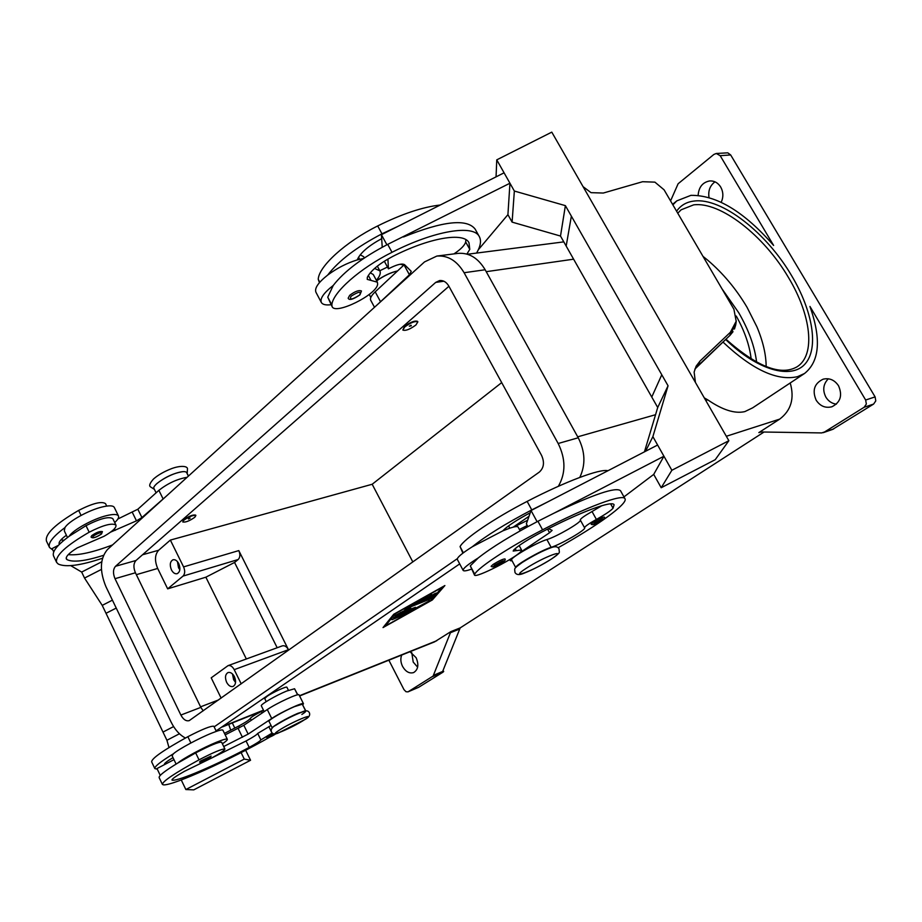 <?xml version="1.0" encoding="UTF-8"?>
<svg xmlns="http://www.w3.org/2000/svg" width="922" height="922" viewBox="0 0 922 922"><rect width="100%" height="100%" fill="white"/><g stroke="black" fill="none" stroke-linecap="round" stroke-linejoin="round"><path stroke-width="1.38" d="M276.07 733.635L275.793 733.82C271.448 736.736 268.279 737.888 266.274 737.277L272.716 733.382M297.771 694.796L294.567 688.757L286.661 691.039C275.874 695.453 260.004 704.742 261.329 705.837L264.199 711.634M305.735 710.943L297.783 713.351C287.042 717.915 271.091 727.124 272.301 728.034L269.005 721.361C267.737 720.405 283.676 711.173 294.441 706.644L302.289 704.212L305.827 710.931M272.209 733.002L260.88 739.905C260.073 741.138 256.189 743.639 249.205 747.396C216.566 764.799 179.099 780.98 172.414 780.219L171.976 780.035C171.918 778.952 176.079 776.047 184.458 771.322L211.484 758.091C220.312 753.262 224.795 750.243 224.922 749.033C222.133 748.722 213.501 752.329 199.025 759.843C174.754 773.155 162.537 781.349 162.387 784.415L163.482 784.864C172.829 785.867 231.918 759.002 270.987 736.436M266.216 701.619L264.718 698.588L266.954 696.433C272.578 692.445 286.834 685.933 286.926 687.282L288.436 690.313M114.72 522.532C117.878 519.651 119.122 517.461 118.465 515.963C117.313 514.107 113.348 514.003 106.549 515.64C93.064 518.856 72.884 530 69.15 536.27C57.083 545.202 51.886 551.782 53.568 556.001L56.622 562.397L58.27 564.057C65.739 567.479 80.479 565.543 102.48 558.248M67.479 537.503L64.286 530.818L64.966 527.568C68.666 521.218 88.823 510.085 102.319 506.939C109.13 505.337 113.118 505.487 114.282 507.388L118.465 515.963M102.411 531.625C99.91 531.049 96.372 532.374 91.785 535.601L91.036 536.984C92.431 538.678 95.934 537.664 101.547 533.953L102.411 531.625M591.129 524.226L593.457 522.175C598.943 518.844 602.55 517.15 604.313 517.081C605.155 517.726 604.359 518.821 601.928 520.388C596.35 524.111 592.754 525.39 591.129 524.226M519.397 529.47L527.257 525.494M462.879 553.154L460.066 546.619C463.616 539.139 494.088 518.394 527.154 501.395C565.785 481.33 600.049 468.572 607.978 470.716M551.125 547.322L546.919 539.554C536.742 542.47 509.359 558.375 511.652 560L515.732 567.618C514.476 565.612 541.249 550.238 551.125 547.322C560.703 544.476 586.565 529.47 584.606 527.857L584.56 527.776C584.755 526.531 588.697 523.742 596.384 519.42C605.293 514.453 610.848 510.719 613.049 508.218L614.11 504.783C612.496 500.139 580.307 511.998 541.998 531.959C528.11 539.312 518.706 545.294 513.796 549.892L513.174 551.045L521.552 549.973L521.23 551.033C517.588 557.049 475.256 578.797 474.484 575.04L474.68 574.152C478.553 567.237 509.405 546.919 542.574 529.816C586.507 506.916 623.18 493.454 624.989 498.756C628.308 503.562 597.226 525.863 558.11 547.749M474.484 575.04L470.289 565.866L478.241 557.948C467.765 564.495 462.74 568.667 463.167 570.43C463.778 571.294 466.52 570.879 471.384 569.197M331.102 304.709C325.881 305.355 322.631 304.617 321.352 302.497C319.784 298.578 323.749 292.896 333.245 285.44C344.275 271.264 362.427 257.584 387.701 244.376L509.947 183.224L504.069 172.817L381.42 234.695L386.894 244.779M363.625 258.46L357.344 259.877C346.926 263.07 337.049 268.129 327.713 275.044C318.251 282.535 314.333 288.275 315.946 292.262L321.352 302.497M349.668 295.351C354.958 291.352 358.9 289.9 361.47 290.995L359.937 294.867C353.08 299.5 349.161 300.595 348.159 298.186L349.668 295.351M233.496 675.146L235.571 680.897M232.494 673.994L233.612 679.698L235.548 682.43M234.43 676.702C236.297 681.462 235.848 684.712 233.07 686.464C230.638 687.063 228.495 685.68 226.639 682.315C224.761 677.543 225.233 674.293 228.034 672.553C230.442 671.977 232.575 673.36 234.43 676.702M178.361 562.904L179.905 568.183M177.45 561.625L178.511 567.733L179.836 569.761M178.753 563.63C180.654 568.644 180.124 572.009 177.139 573.703C174.95 574.129 173.036 572.839 171.411 569.831C169.51 564.806 170.051 561.452 173.048 559.758C175.226 559.354 177.128 560.645 178.753 563.63M411.281 325.8L409.333 326.204L411.097 325.236L411.281 325.8M404.746 326.941C410.763 322.55 415.119 320.856 417.839 321.859L415.903 325.005C409.91 329.361 405.565 331.044 402.845 330.053L404.746 326.941M402.845 330.053L404.481 326.446C410.497 322.066 414.854 320.372 417.574 321.375L417.839 321.859M360.237 254.806L363.66 256.696L364.351 257.964M370.264 272.797L373.26 274.514L377.386 282.19L377.64 284.253C376.672 294.786 335.435 315.128 332.127 306.657L331.839 304.905C332.588 292.597 359.822 268.348 392.011 252.305C434.481 230.569 473.539 224.288 479.302 236.585C481.515 240.711 480.604 246.197 476.57 253.066M466.889 254.069L469.782 249.366L468.987 242.74C463.916 231.941 429.664 237.542 392.599 256.5C379.242 263.611 370.817 270.549 367.325 277.315L367.233 279.366L377.386 282.19M491.126 566.292L493.224 564.356C499.021 560.807 502.939 558.997 504.968 558.928C505.694 559.689 504.968 560.783 502.778 562.201C496.347 566.35 492.463 567.722 491.126 566.292M463.167 570.43L457.347 559.458C456.886 557.591 461.864 553.361 472.295 546.769L502.916 530.818L509.866 528.145C514.753 526.52 517.496 526.162 518.106 527.061L520.158 530.876M735.963 323.265L730.051 335.274L694.877 369.1M583.061 186.647L591.037 192.663L603.299 193.044L642.611 181.715L654.908 182.141L664.071 189.805L733.912 309.239L736.182 321.271L730.339 332.312L730.017 335.343L697.274 366.391L700.075 361.009L696.122 366.195L694.128 372.096L695.43 382.457M496.059 176.863L496.762 159.852L551.782 132.134L728.864 440.704L671.861 470.278L652.88 436.636L668.058 385.788L571.363 216.151L566.177 246.07L560.507 236.055L565.382 205.641L571.363 216.151M694.865 369.111L697.205 366.414M188.411 519.005L190.128 518.176L188.411 519.005M194.773 517.3L195.879 515.536C193.194 514.96 189.183 516.516 183.835 520.227L182.752 521.967C185.437 522.543 189.448 520.988 194.773 517.3M182.752 521.967L183.628 519.801C188.975 516.09 192.986 514.534 195.671 515.11L195.879 515.536M106.71 506.074L105.523 503.654C101.685 501.015 92.719 503.262 78.647 510.396C55.458 523.938 44.74 534.172 46.469 541.099L49.511 547.484L52.808 549.985M188.514 476.006L186.509 472.375C185.403 471.28 182.521 471.361 177.865 472.652C166.732 475.648 151.784 485.606 153.974 488.51L156.106 492.821M103.495 555.332C85.227 561.152 73.057 562.581 66.983 559.608L66.315 558.939C65.623 556.554 69.254 552.877 77.218 547.91L104.059 536.27C112.542 531.383 116.518 527.661 115.976 525.125L112.83 518.671C109.05 516.17 100.106 518.498 86.011 525.655L69.15 536.27M115.976 525.125C112.219 522.682 103.287 525.044 89.18 532.213C65.9 545.732 55.043 555.793 56.622 562.397M200.581 760.984L199.567 761.918C199.901 764.142 207.162 759.74 209.893 758.195L211.126 756.086L200.581 760.984M224.922 749.033L221.603 742.198C218.768 741.818 210.124 745.379 195.671 752.894L177.9 762.978C182.752 758.633 203.67 747.396 216.624 742.175C223.17 739.536 226.731 738.568 227.331 739.283L222.894 730.189C222.283 729.429 218.698 730.351 212.141 732.955C199.164 738.084 178.28 749.321 173.463 753.747C160.474 761.722 154.274 766.678 154.861 768.614L157.282 769.155M176.102 764.073L172.091 755.717L173.463 753.747M703.002 256.385L707.462 259.981C722.917 273.108 736.113 288.874 747.039 307.291L756.904 326.826C763.013 341.336 766.09 354.613 766.159 366.645M751.165 359.096C749.655 345.554 744.676 331.205 736.24 316.016M672.876 204.88L676.829 200.858L690.924 195.349C716.578 195.015 744.135 211.703 773.616 245.436L720.174 155.68L730.673 154.954L727.781 152.833L716.267 153.478L720.174 155.68M832.566 429.41L873.618 404.067L875.785 400.886L875.105 396.898L865.654 400.021L809.942 306.438C821.421 339.042 819.623 361.389 804.549 373.479L797.553 376.66C777.246 381.27 752.375 369.734 722.952 342.05M804.549 373.479L752.64 407.847L744.815 411.615C734.869 413.909 722.525 409.99 707.785 399.871L704.27 397.866M344.69 677.901L331.517 683.179M833.695 428.914L821.698 432.925L761.053 431.98L758.829 432.614L779.701 419.118C791.134 410.428 794.637 398.385 790.223 382.964M299.604 695.972L434.527 641.885L450.87 631.616L433.098 676.068L408.008 691.857L406.003 691.731L403.974 689.621L388.865 660.198M432.499 676.598L443.689 671.55L442.376 672.103L460.182 627.905L450.87 631.616M418.3 687.42L408.273 691.719M670.559 200.915L678.119 183.755L713.859 154.458L716.267 153.478M865.654 400.021L866.346 404.043L864.168 407.247L873.618 404.067M816.166 400.206C812.017 390.409 814.345 383.402 823.162 379.173C829.477 377.755 834.594 379.956 838.547 385.799C842.685 395.469 840.461 402.453 831.886 406.775C825.421 408.365 820.177 406.176 816.166 400.206M828.336 378.781C823.219 384.025 822.401 390.156 825.882 397.152C828.405 401.208 831.898 403.548 836.358 404.17M410.002 651.716L416.133 657.72C419.026 664.75 418.196 669.695 413.632 672.576C409.38 673.798 405.703 671.746 402.58 666.445C400.597 662.33 400.321 658.527 401.727 655.035M411.765 652.661L413.217 662.088L417.631 667.171M698.138 195.326C698.761 187.131 702.599 182.337 709.64 180.943C714.262 180.7 717.95 182.74 720.704 187.039C723.378 191.983 723.539 197.054 721.211 202.252M714.976 181.83C710.009 185.576 708.015 190.785 709.006 197.458M824.061 432.28L864.168 407.247M443.09 672.103L418.865 687.178M443.136 670.478L443.689 671.55M764.027 432.026L460.182 627.905M432.349 599.957L383.022 627.582L393.74 614.259L444.888 585.551L432.349 599.957L431.98 599.254M513.98 526.946L527.615 520.285M501.695 382.607L372.177 484.257L412.826 561.947M730.673 154.954L875.105 396.898M246.347 658.976L205.86 577.195L234.557 562.443L238.164 559.527C240.193 557.384 240.4 554.41 238.798 550.595L288.448 649.687C286.696 646.576 284.644 645.308 282.316 645.873L228.034 665.649L211.207 677.831L221.13 698.115M234.557 562.443L277.188 647.751M205.86 577.195L167.666 588.847L157.685 568.448C154.481 560.714 154.804 554.641 158.642 550.25L170.363 540.085L372.177 484.257M170.363 540.085L183.57 566.892C185.207 570.833 185.034 573.899 183.029 576.089L167.666 588.847M241.103 752.594L244.272 759.094L250.554 760.258L193.77 789.866L185.852 789.543L181.265 779.966M168.991 747.546L166.917 740.262L106.018 613.303L116.23 608.071L106.018 613.303L102.227 605.385L84.536 578.059L81.666 572.066L101.731 561.809M250.554 760.258L245.655 750.243M234.822 728.103L232.309 722.952M173.59 726.582L162.998 732.08L173.59 726.571M101.432 569.416L84.536 578.059M112.415 600.153L102.227 605.385M228.737 724.381L230.731 730.212M179.444 733.762L166.917 740.262M244.272 759.094L185.852 789.543M173.981 759.647L156.994 768.556L160.255 775.402M227.331 739.283C227.573 739.928 225.925 741.426 222.375 743.8M216.324 731.365L213.858 726.271C210.954 725.752 202.287 729.221 187.858 736.701C163.678 750.035 151.611 758.414 151.646 761.86L154.861 768.614M263.577 710.378L261.364 711.496C254.875 714.804 251.187 717.109 250.311 718.399C249.551 719.736 245.701 722.283 238.74 726.04L224.461 733.393M70.74 565.635L81.666 572.066M112.53 544.937C92.845 552.416 78.093 555.643 68.263 554.629M165.902 496.52L141.93 517.553L136.479 520.849L110.617 532.121M53.73 551.909L52.139 548.578L58.489 545.271M117.878 518.994L137.839 509.232L158.872 490.331C167.873 483.324 177.278 478.991 187.062 477.319M63.998 540.234L60.91 539.889M59.388 544.349L59.215 544.072C58.489 542.148 60.887 539.209 66.407 535.244M64.966 527.568C52.946 536.535 47.783 543.173 49.511 547.484M735.894 323.945L736.24 320.879M700.075 361.009L730.339 332.312M496.762 159.852L514.349 191.038L565.382 205.641M661.777 374.781L651.762 397.048L661.777 374.781M728.864 440.704L715.23 459.686L661.201 487.738L671.861 470.278M651.762 397.048L566.177 246.07M560.507 236.055L512.102 222.121L514.349 191.038M512.102 222.121L507.918 214.665L509.947 183.224M403.49 236.977C442.917 221.05 466.797 218.41 475.118 229.071L475.222 229.255M507.918 214.665L478.322 249.77M651.773 397.036L657.709 407.501L644.455 451.826M527.868 526.612L526.358 523.834L531.037 510.534L657.617 445.026L663.932 456.229L653.71 474.392L661.201 487.738M657.709 407.501L668.058 385.788M645.55 451.273L652.88 436.636M663.932 456.229L554.076 513.139C593.733 494.284 615.884 486.804 620.506 490.7L624.989 498.756M623.952 496.889L653.71 474.404M531.037 510.534L537.1 521.702M530.265 512.736C516.885 519.893 507.895 525.759 503.297 530.346L502.916 530.818M472.295 546.769C485.767 535.936 505.59 523.65 531.764 509.901L547.899 501.81M404.401 264.556L375.208 291.836C371.324 295.547 369.826 298.348 370.702 300.215L374.493 307.291M381.42 234.695L382.227 247.234M377.697 304.387L409.403 274.768L411.258 271.356L404.666 264.775C402.488 263.312 397.97 264.211 391.124 267.484L388.45 268.844L384.324 261.214M388.45 268.844L387.908 259.047M453.947 253.896C460.839 249.309 464.757 245.333 465.679 241.956L465.91 239.674M381.673 238.648C368.835 245.655 360.79 252.49 357.563 259.14L357.344 259.877M327.713 275.044C338.651 260.753 356.733 247.004 381.973 233.819L397.751 226.455M332.127 306.657L327.748 297.195L333.245 285.44M376.672 280.853C383.759 275.874 390.732 272.566 397.589 270.93M319.415 282.685L318.24 279.274C318.712 266.47 345.612 241.864 377.697 225.936C401.854 213.962 422.702 206.989 440.243 205.018M241.207 683.847L234.211 669.66C232.425 666.422 230.362 665.096 228.034 665.649M416.26 602.204L417.217 601.847M423.959 599.369L425.215 598.908M430.528 598.055L412.157 604.728L427.451 596.269L417.378 602.147L422.795 600.153L431.911 594.644L425.376 599.208L430.735 597.237L432.867 594.759L436.337 593.019L433.432 596.43L430.528 598.055L430.194 597.433M431.323 596.546L434.493 593.71M425.376 599.208L425.065 598.62M391.954 619.734L406.429 613.718L391.804 619.446M442.41 587.233L395.261 613.695L385.304 626.038L430.897 600.487L442.318 586.991M385.304 626.038L384.9 625.254M411.143 611.148L393.636 617.671L395.976 616.069L412.756 609.822L429.721 600.66L412.837 610.341L411.143 611.148L410.832 610.548M408.93 607.517L410.728 607.967L401.796 612.381L415.511 607.287L413.148 608.889L394.823 615.596L406.314 609.603L404.332 609.108L407.305 607.368L431.588 598.505L408.93 607.517L408.607 606.895M405.081 608.485L406.314 609.603M400.402 612.519L401.635 612.058M406.049 609.108L409.149 607.575M185.449 738.015C179.675 735.03 174.892 729.717 171.1 722.076L105.926 586.657C99.449 570.879 99.956 558.513 107.448 549.547L424.5 261.929L436.855 256.062L458.084 253.377C469.044 252.513 478.069 257.976 485.156 269.754L578.232 437.777C585.228 451.63 585.747 464.838 579.788 477.423M529.021 516.274L513.22 527.13M459.709 563.895L216.105 730.916M448.922 286.269L136.007 560.484C133.448 563.423 133.264 567.526 135.419 572.769L200.846 707.381L203.22 710.827M435.691 282.409L439.621 280.542C443.355 280.207 446.421 282.063 448.83 286.108L541.583 455.422C544.683 462.36 543.922 467.915 539.312 472.099L189.217 720.635C186.106 721.419 183.317 719.552 180.873 715.046L115.008 578.693C112.83 573.38 113.014 569.243 115.55 566.269L435.691 282.409L443.897 281.222M436.855 256.062C447.873 255.21 456.943 260.765 464.1 272.728L558.167 443.494C565.785 458.96 565.843 473.24 558.34 486.309M457.347 558.663L214.146 726.87M374.574 268.452L379.864 270.838C380.982 273.085 379.818 276.231 376.36 280.288M478.241 557.948C491.818 547.265 511.722 535.037 537.929 521.264L554.076 513.139M584.536 527.73L580.272 519.973C580.445 518.683 584.375 515.871 592.039 511.537L601.859 505.682M546.919 539.554C556.346 536.846 581.69 522.163 580.364 520.135M548.486 528.64L552.105 530.38L549.547 532.743L518.291 553.788M513.162 557.407L510.35 560.691L512.102 560.841M177.9 762.978C164.865 770.919 158.619 775.805 159.16 777.638L162.387 784.415M271.033 725.476L257.699 733.439C256.915 734.707 253.031 737.22 246.059 740.977L211.069 758.31M164.75 764.488L164.462 764.292C164.243 763.416 167.089 761.192 173.013 757.619M223.712 746.532L248.145 734.096L271.713 718.503C280.968 712.222 303.476 701.792 303.476 703.728L299.062 694.9C299.016 692.86 276.496 703.221 267.288 709.56L243.823 725.291L225.164 734.857M303.476 703.728L302.785 704.834M301.874 714.446C315.543 705.664 288.586 716.74 276.197 725.072M525.805 568.586C543.519 556.83 570.176 547.023 551.31 559.078C534.218 570.395 507.4 580.526 525.805 568.586M756.605 362.219C754.738 346.568 748.768 330.041 738.683 312.65L721.857 288.632M376.625 280.772C383.794 275.724 390.79 272.439 397.624 270.907M274.249 733.831L268.475 736.897C267.368 738.188 269.777 737.185 275.701 733.866L276.035 733.635M297.599 694.831L294.567 688.757M305.608 710.862L302.289 704.212M278.859 730.443C265.582 739.041 292.424 727.769 304.502 719.736C318.217 710.989 291.283 722.168 278.859 730.443M101.27 534.092C101.685 531.879 98.931 532.605 92.995 536.258C92.615 538.46 95.369 537.733 101.27 534.092M601.836 520.434C594.022 524.849 591.647 525.701 594.725 522.981C602.585 518.533 604.959 517.691 601.836 520.434M463.351 552.797L460.066 546.619M474.68 574.152L470.289 565.866M351.04 296.262C358.67 291.433 361.551 291.018 359.672 294.994C352.089 299.788 349.219 300.215 351.04 296.262M358.543 257.192L359.649 259.255M368.327 275.401L371.036 280.426M502.663 562.259C494.595 566.834 491.899 567.814 494.584 565.186C502.697 560.576 505.394 559.608 502.663 562.259M182.821 471.649C173.739 473.101 165.061 477.089 156.763 483.647L155.564 484.868M78.647 510.396L81.067 515.41M86.011 525.655L89.18 532.213M201.791 761.584C200.915 762.851 203.578 761.745 209.778 758.253C210.7 756.974 208.026 758.091 201.791 761.584M677.751 213.213L681.104 209.813L693.644 204.868C720.324 201.342 764.015 235.606 788.448 277.487C811.083 314.886 815.947 354.774 797.196 366.726C781.049 376.153 757.296 366.991 725.937 339.215M725.649 339.492C757.435 370.31 791.295 379.76 805.113 363.925C819.082 348.193 812.743 311.083 791.698 275.816C766.574 232.77 721.707 197.504 694.266 201.031C686.648 201.86 680.759 205.26 676.587 211.23M449.832 632.953L459.144 629.242M442.779 671.389L433.513 675.319M758.829 432.614L760.742 431.98M726.317 436.279L779.701 419.118M223.55 726.156L263.473 710.159M299.489 695.73L436.774 640.721M577.714 436.821L655.554 414.716M705.756 400.448L707.785 399.871M486.217 271.679L573.611 259.186M157.685 568.448L136.341 574.671M218.56 699.936L200.581 706.828M183.029 576.089L238.164 559.527M115.215 530.346L114.455 528.779M136.479 520.849L132.399 512.528M141.93 517.553L137.839 509.232M163.044 498.779L158.872 490.331M66.188 557.96L66.983 559.608M186.509 472.375L188.388 476.121M59.077 543.07L59.596 544.153M409.403 274.768L404.043 264.914M380.417 301.529L375.208 291.836M465.679 241.956L469.782 249.366M327.748 297.195L331.839 304.905M387.701 244.376L392.011 252.305M318.24 279.274L319.807 282.224M377.697 225.936L381.973 233.819M234.211 669.66L288.448 649.687M183.57 566.892L238.798 550.595M158.642 550.25L142.507 554.779M433.432 596.43L432.948 595.508M403.536 615.412L403.225 614.813M428.649 600.222L428.327 599.611M413.148 608.889L412.826 608.278M200.846 707.381L180.873 715.046M135.419 572.769L115.008 578.693M136.007 560.484L115.55 566.269M485.156 269.754L464.1 272.728M578.232 437.777L558.167 443.494M218.399 729.694L215.99 730.662M542.574 529.816L537.929 521.264M516.308 550.641L515.202 548.59M613.049 508.218L610.629 503.861M596.384 519.42L592.039 511.537M531.764 509.901L527.154 501.395M505.152 529.896L504.668 528.998M547.576 529.101L549.547 532.743M199.025 759.843L195.671 752.894M172.414 780.219L172.091 779.551M249.205 747.396L246.059 740.977M260.88 739.905L257.699 733.439M272.025 733.094L271.69 732.414M271.333 731.688L268.821 726.605M190.889 742.982L187.858 736.701M164.865 764.43L164.554 763.773M239.57 727.746L238.74 726.04M251.245 720.312L250.311 718.399M262.125 713.017L261.364 711.496M267.288 709.56L271.713 718.503M243.823 725.291L248.145 734.096M238.13 728.472L242.44 737.277M256.328 714.17L263.531 710.297L257.031 713.674M309.343 712.683C308.132 710.459 305.735 710.194 302.151 711.911C293.38 715.368 284.633 719.805 275.897 725.222C271.978 727.17 270.515 729.452 271.494 732.068C272.762 734.338 275.194 734.569 278.767 732.783L304.779 719.598C308.882 717.581 310.403 715.276 309.343 712.683M559.032 548.867C559.066 553.465 561.59 551.621 551.575 558.939C541.882 564.99 532.789 569.715 524.272 573.115C519.501 575.247 516.412 575.017 514.983 572.435C514.787 568.136 512.805 569.358 522.152 562.501C533.342 555.54 543.023 550.584 551.218 547.633C555.159 546.124 557.775 546.539 559.032 548.867M154.4 489.363L150.447 486.839C148.834 485.733 149.848 483.128 153.501 479.002C158.158 474.934 164.266 471.442 171.803 468.537C180.7 465.299 187.546 466.036 187.489 468.837L187.189 473.355M403.778 265.156L400.217 264.234M387.482 267.046L379.806 270.745M676.829 200.858L672.553 204.327M832.831 429.329L823.196 432.683M418.6 687.328L408.008 691.857M260.868 711.496L222.49 726.882M563.803 241.875L467.466 254.242M730.04 335.308L733.025 331.69M734.465 329.027L735.768 324.728M475.118 229.071L479.302 236.585M369.215 294.441L370.817 297.426M379.864 270.838L377.329 266.147M519.167 545.536L521.552 549.973M580.272 519.973L584.56 527.776M508.575 525.874L509.808 528.168M510.35 560.691L509.751 559.55"/></g></svg>
